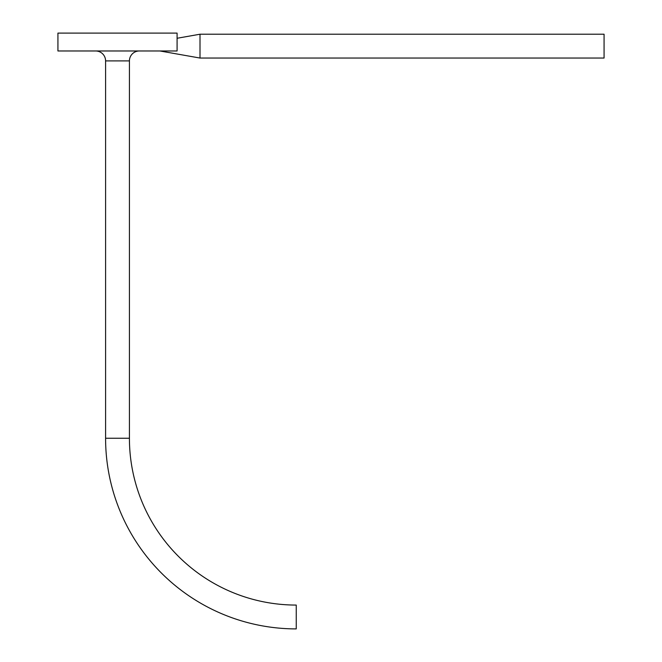 <?xml version="1.0" encoding="UTF-8"?>
<svg xmlns="http://www.w3.org/2000/svg" width="662" height="662" viewBox="0 0 662 662"><rect width="100%" height="100%" fill="white"/><g stroke="black" fill="none" stroke-linecap="round" stroke-linejoin="round"><path stroke-width="0.99" d="M105.589 438.244A190.656 190.656 0 0 0 296.245 628.9L296.245 605.068A166.824 166.824 0 0 1 129.421 438.244L105.589 438.244L105.589 60.904L129.421 60.904L129.421 438.244M177.085 33.1L177.085 50.974L57.925 50.974L57.925 33.1L177.085 33.1M129.421 60.904A9.93 9.93 0 0 1 139.351 50.974M95.659 50.974A9.93 9.93 0 0 1 105.589 60.904M200.007 58.049L604.075 58.049L604.075 34.217L200.007 34.217L200.007 58.049L159.923 50.974M177.085 38.264L200.007 34.217"/></g></svg>
